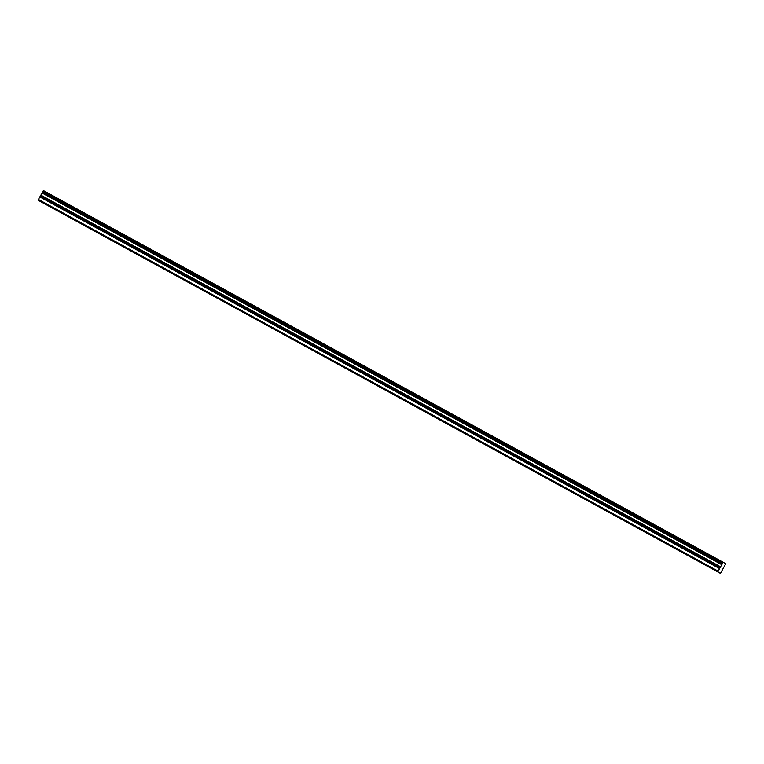 <?xml version="1.0" encoding="UTF-8"?>
<svg xmlns="http://www.w3.org/2000/svg" width="764" height="764" viewBox="0 0 764 764"><rect width="100%" height="100%" fill="white"/><g stroke="black" fill="none" stroke-linecap="round" stroke-linejoin="round"><path stroke-width="1.15" d="M707.483 566.296L705.172 565.026L707.483 566.296M52.067 207.884L49.755 206.614L52.067 207.884M88.481 227.796L86.17 226.526L88.481 227.796M124.885 247.708L122.574 246.438L124.885 247.708M161.299 267.62L158.988 266.349L161.299 267.62M197.714 287.531L195.403 286.261L197.714 287.531M234.128 307.443L231.817 306.173L234.128 307.443M270.542 327.355L268.231 326.085L270.542 327.355M306.947 347.267L304.635 345.996L306.947 347.267M343.361 367.178L341.05 365.908L343.361 367.178M379.775 387.09L377.464 385.82L379.775 387.09M416.189 407.002L413.878 405.732L416.189 407.002M452.594 426.914L450.282 425.643L452.594 426.914M489.008 446.825L486.697 445.555L489.008 446.825M525.422 466.737L523.111 465.467L525.422 466.737M561.836 486.649L559.525 485.379L561.836 486.649M598.25 506.561L595.939 505.291L598.25 506.561M634.655 526.472L632.344 525.202L634.655 526.472M671.069 546.384L668.758 545.114L671.069 546.384M720.471 573.411L38.2 200.283L720.471 573.411L725.762 563.727M723.527 562.485L725.428 563.545M723.193 562.294L719.526 568.578L39.833 196.902L43.462 190.589L723.155 562.275M717.893 571.969L719.526 568.578M38.2 200.283L38.429 199.452L718.122 571.138M38.429 199.452L39.833 196.902M42.135 193.034L721.827 564.72M42.459 192.184L722.152 563.87M722.687 562.801L42.994 191.115M42.574 191.898L722.266 563.574M720.949 567.022L41.256 195.336M40.74 196.167L720.433 567.843"/></g></svg>
